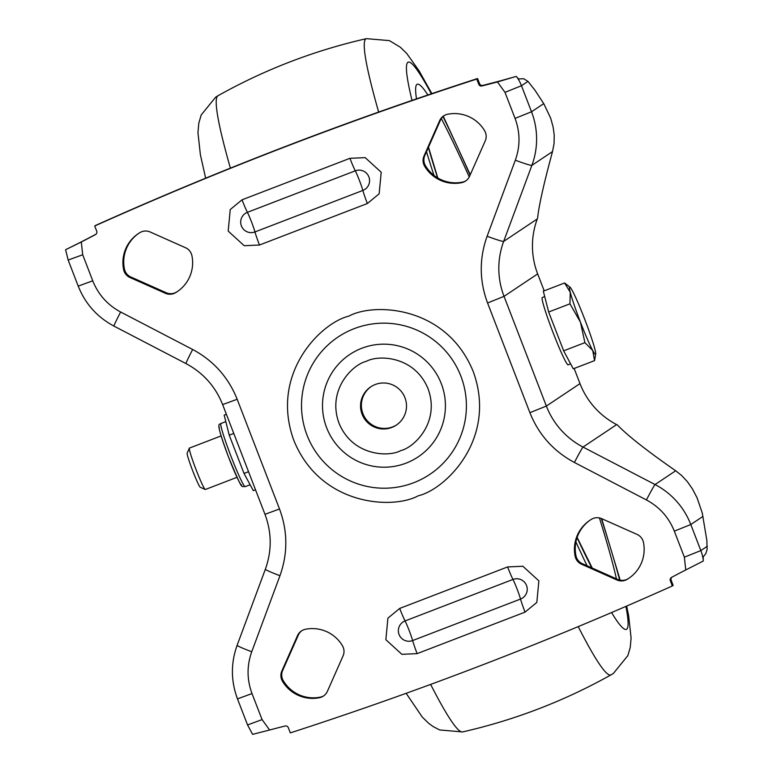 <?xml version="1.0" encoding="UTF-8"?>
<svg xmlns="http://www.w3.org/2000/svg" width="773" height="773" viewBox="0 0 773 773"><rect width="100%" height="100%" fill="white"/><g stroke="black" fill="none" stroke-linecap="round" stroke-linejoin="round"><path stroke-width="1.16" d="M518.451 78.933L523.669 78.74L527.988 81.368L521.475 85.726A41.587 41.481 -123.7 0 0 517.079 77.329L518.451 78.933M616.651 424.609L583.026 447.065A77.629 77.426 56.3 0 1 546.366 406.057L579.992 383.611A77.629 77.426 -123.7 0 0 616.651 424.609L617.434 425.015C627.695 435.653 647.117 450.91 675.679 470.776L681.602 475.463L687.4 481.695L692.453 488.961L697.062 497.773L702.251 512.953L706.86 540.453L707.102 549.497L705.817 553.545L703.198 556.927L703.237 561.053L685.757 569.952A998.04 995.489 -123.7 0 0 671.621 577.344A2.773 2.763 -123.7 0 0 670.346 580.784L672.346 585.953A3798.107 3788.386 56.3 0 1 290.319 732.881L288.319 727.712A2.773 2.763 -123.7 0 0 285.063 726.021A998.04 995.489 -123.7 0 0 269.622 730.002L262.076 719.615L252.017 693.565C246.848 679.651 246.761 665.708 251.737 651.755L279.961 575.711C287.904 553.429 287.759 531.186 279.507 508.982L237.176 399.274C228.364 377.282 213.532 360.682 192.661 349.483L120.636 312.002C107.563 304.987 98.268 294.59 92.75 280.812L82.701 254.761L81.31 241.997L65.637 249.698L79.175 242.954A998.04 995.489 -123.7 0 0 96.045 234.18M371.175 386.568A23.006 22.948 -123.7 0 0 392.636 426.889A23.006 22.948 -123.7 0 0 396.723 424.831M391.814 427.44A23.006 22.948 -123.7 0 0 403.912 395.418A23.006 22.948 -123.7 0 0 370.76 386.838A23.006 22.948 -123.7 0 0 391.814 427.44M81.31 241.997A998.04 995.489 -123.7 0 0 95.446 234.606A2.773 2.763 -123.7 0 0 96.722 231.175L94.721 225.996A3798.107 3788.386 56.3 0 1 283.739 147.363A3798.107 3788.386 56.3 0 1 476.748 79.068L478.748 84.238L479.569 83.687A2.773 2.763 -123.7 0 0 482.825 85.388A998.04 995.489 -123.7 0 0 501.484 80.537L516.219 76.401L517.079 77.329M269.622 730.002L252.655 734.35L252.259 733.799M65.744 250.529L65.637 249.698M703.227 559.749L703.227 559.749A41.587 41.481 -123.7 0 0 700.84 550.579L690.791 524.529A75.686 75.493 -123.7 0 0 655.05 484.545L583.026 447.065A16.639 0.57 117.5 0 0 574.407 462.467L646.421 499.947C659.495 506.962 668.79 517.359 674.317 531.138L684.366 557.188L685.757 569.952M537.293 218.943A77.629 77.426 -123.7 0 0 537.66 273.903L504.035 296.359A77.629 77.426 56.3 0 1 503.667 241.398L537.293 218.943L537.593 218.121C538.907 205.56 543.883 183.375 552.511 151.585L554.057 143.585L554.212 134.927L553.12 126.985L550.656 118.114L543.834 103.814L535.167 90.528L527.988 81.368M544.192 290.832L537.66 273.903M579.992 383.611L574.155 368.47M138.792 233.311A34.93 34.843 -123.7 0 0 124.453 269.072A11.093 11.064 -123.7 0 0 130.811 276.976L166.234 292.745A11.093 11.064 -123.7 0 0 176.341 292.175A34.93 34.843 -123.7 0 0 177.577 291.411M301.885 630.662A11.093 11.064 -123.7 0 0 298.33 635.087L282.657 670.5A11.093 11.064 -123.7 0 0 283.256 680.626A34.93 34.843 -123.7 0 0 320.331 697.13A11.093 11.064 -123.7 0 0 323.829 695.768M590.311 519.997A34.93 34.843 -123.7 0 0 575.972 555.758A11.093 11.064 -123.7 0 0 582.33 563.662L617.753 579.431A11.093 11.064 -123.7 0 0 627.86 578.861A34.93 34.843 -123.7 0 0 629.096 578.088M444.06 115.631A11.093 11.064 -123.7 0 0 440.494 120.066L424.831 155.479A11.093 11.064 -123.7 0 0 425.421 165.606A34.93 34.843 -123.7 0 0 462.505 182.109A11.093 11.064 -123.7 0 0 466.003 180.747M479.569 83.687L477.579 78.517A3798.107 3788.386 -123.7 0 0 284.57 146.812A3798.107 3788.386 -123.7 0 0 95.552 225.445L94.721 225.996M671.853 577.218A2.773 2.763 -123.7 0 0 671.167 580.233L670.346 580.784M672.346 585.953L673.167 585.403L671.167 580.233M242.026 199.821A16.639 1.159 -111 0 0 247.399 212.324L355.29 170.823A10.513 10.484 56.3 0 1 368.866 176.872A10.513 10.484 56.3 0 1 362.856 190.438L254.964 231.939A10.513 10.484 56.3 0 1 241.389 225.9A10.513 10.484 56.3 0 1 247.399 212.324A12.755 0.889 -111 0 1 251.505 221.909A12.755 0.889 69 0 1 254.964 231.939A16.639 1.159 69 0 0 259.467 245.022L367.368 203.521A16.639 1.159 -111 0 1 362.856 190.438A12.755 0.889 -111 0 0 359.406 180.418A12.755 0.889 -111 0 0 355.29 170.823A16.639 1.159 -111 0 1 349.927 158.32L242.026 199.821L230.238 209.541L228.19 231.098L244.191 245.708L259.467 245.022M525.041 612.129A16.639 1.159 69 0 1 520.529 599.056L412.637 640.556A10.513 10.484 56.3 0 1 399.061 634.507A10.513 10.484 56.3 0 1 405.062 620.941L512.963 579.441A10.513 10.484 56.3 0 1 526.529 585.48A10.513 10.484 56.3 0 1 520.529 599.056A12.755 0.889 69 0 0 517.079 589.026A12.755 0.889 -111 0 0 512.963 579.441A16.639 1.159 -111 0 1 507.6 566.938L399.699 608.428A16.639 1.159 69 0 0 405.062 620.941A12.755 0.889 69 0 1 409.178 630.526A12.755 0.889 69 0 1 412.637 640.556A16.639 1.159 69 0 0 417.14 653.629L525.041 612.129L536.829 602.409L538.868 580.861L522.877 566.251L507.6 566.938M477.579 78.517L476.748 79.068M478.748 84.238A2.773 2.763 -123.7 0 0 482.004 85.938A998.04 995.489 -123.7 0 0 497.445 81.948L504.991 92.345L515.05 118.395C520.21 132.309 520.306 146.242 515.33 160.204L487.106 236.238C479.163 258.52 479.308 280.763 487.56 302.977L529.891 412.676C538.694 434.677 553.536 451.268 574.407 462.467M516.219 76.401L497.445 81.948M461.684 182.66A11.093 11.064 -123.7 0 0 469.559 176.312L485.231 140.899A11.093 11.064 -123.7 0 0 484.632 130.772A34.93 34.843 -123.7 0 0 447.557 114.269A11.093 11.064 -123.7 0 0 439.673 120.617L424.01 156.03A11.093 11.064 -123.7 0 0 424.599 166.156A34.93 34.843 -123.7 0 0 461.684 182.66L462.505 182.109M575.151 556.309A11.093 11.064 -123.7 0 0 581.509 564.213L616.922 579.982A11.093 11.064 -123.7 0 0 627.038 579.412A34.93 34.843 -123.7 0 0 643.436 542.327A11.093 11.064 -123.7 0 0 637.078 534.423L601.665 518.654A11.093 11.064 -123.7 0 0 591.548 519.234A34.93 34.843 -123.7 0 0 575.151 556.309L575.972 555.758M319.51 697.681A11.093 11.064 -123.7 0 0 327.394 691.333L343.057 655.919A11.093 11.064 -123.7 0 0 342.468 645.793A34.93 34.843 -123.7 0 0 305.383 629.29A11.093 11.064 -123.7 0 0 297.508 635.638L281.836 671.051A11.093 11.064 -123.7 0 0 282.435 681.177A34.93 34.843 -123.7 0 0 319.51 697.681L320.331 697.13M165.403 293.296A11.093 11.064 -123.7 0 0 175.519 292.725A34.93 34.843 -123.7 0 0 191.917 255.65A11.093 11.064 -123.7 0 0 185.559 247.746L150.136 231.977A11.093 11.064 -123.7 0 0 140.029 232.547A34.93 34.843 -123.7 0 0 123.622 269.622A11.093 11.064 -123.7 0 0 129.99 277.526L165.403 293.296L166.234 292.745M412.019 100.393A303.847 21.2 -111 0 1 407.902 62.323A303.847 21.2 -111 0 1 431.334 93.813M442.968 116.549A303.847 21.2 -111 0 1 470.11 175.075M601.336 518.519A303.847 21.2 -111 0 1 619.675 580.079M625.908 606.39A303.847 21.2 -111 0 1 626.623 629.222A303.847 21.2 -111 0 1 611.569 612.554M416.492 98.867A280.01 19.528 -111 0 1 416.995 84.373A280.01 19.528 -111 0 1 427.894 94.982M441.315 118.549A280.01 19.528 -111 0 1 469.259 176.94M599.423 517.939A280.01 19.528 -111 0 1 616.439 578.842M587.074 565.768A303.847 21.2 -111 0 1 575.904 541.96M433.933 175.336A303.847 21.2 -111 0 1 426.493 151.73M591.78 567.865A280.01 19.528 -111 0 1 577.045 537.641M437.576 177.848A280.01 19.528 -111 0 1 428.358 147.498M233.765 433.421L229.243 435.16L244.017 473.443L248.539 471.704M255.525 489.802L253.312 490.652L244.017 473.443M229.243 435.16L224.17 415.14L226.383 414.289M570.629 363.861L568.136 364.817A36.041 2.512 -111 0 1 556.386 341.009A36.041 2.512 -111 0 1 542.897 302.774A36.041 2.512 -111 0 1 542.269 297.537L544.714 296.6M221.088 435.924L189.433 448.098A22.175 1.546 69 0 0 189.346 448.185L187.172 453.113A18.349 1.275 69 0 0 187.559 455.712A18.349 1.275 69 0 0 194.197 474.593A18.349 1.275 69 0 0 200.313 487.29L205.232 489.483A22.175 1.546 69 0 0 205.357 489.493L237.011 477.318M189.346 448.185A22.175 1.546 69 0 0 189.82 451.316A22.175 1.546 69 0 0 197.84 474.149A22.175 1.546 69 0 0 205.232 489.483M594.543 360.633L573.276 368.808L563.643 350.826L548.666 312.012L543.322 291.17L564.59 282.986L570.261 292.252A36.041 2.512 -111 0 1 570.001 287.16A36.041 2.512 -111 0 1 572.397 290.822A36.041 2.512 -111 0 1 584.707 319.23A36.041 2.512 -111 0 1 594.872 349.058A36.041 2.512 -111 0 1 595.693 353.937A36.041 2.512 -111 0 1 592.727 350.488A36.041 2.512 -111 0 1 580.417 322.09L584.91 342.652L592.727 350.488L594.543 360.633L595.693 353.937M570.261 292.252A36.041 2.512 69 0 0 580.417 322.09L569.933 303.828L570.261 292.252M570.001 287.16L564.59 282.986M548.666 312.012L569.933 303.828M563.643 350.826L584.91 342.652M366.305 361.339C378.644 354.527 414.734 356.034 428.087 388.838C440.233 422.116 414.483 447.403 400.762 450.62C388.413 457.423 352.333 455.925 338.98 423.111C326.834 389.834 352.585 364.556 366.305 361.339M406.125 463.124A61.569 61.415 -123.7 0 0 441.286 383.64A61.569 61.415 -123.7 0 0 361.803 348.256A61.569 61.415 -123.7 0 0 326.641 427.74A61.569 61.415 -123.7 0 0 406.125 463.124M543.719 103.63L531.524 111.776L521.475 85.726L504.991 92.345M552.511 151.585L531.882 165.364A75.686 75.493 -123.7 0 0 531.524 111.776L515.05 118.395M487.106 236.238A16.639 0.966 -159.6 0 0 503.667 241.398L531.882 165.364A16.639 0.966 -159.6 0 1 515.33 160.204M529.891 412.676L546.366 406.057L504.035 296.359L487.56 302.977M675.679 470.776L655.05 484.545A16.639 0.57 117.5 0 0 646.421 499.947M702.986 516.383L690.791 524.529L674.317 531.138M707.363 546.221L700.84 550.579L684.366 557.188M354.227 328.641A82.595 82.382 56.3 0 1 460.863 376.113A82.595 82.382 56.3 0 1 413.69 482.739A82.595 82.382 56.3 0 1 307.065 435.267A82.595 82.382 56.3 0 1 354.227 328.641M482.004 85.938L482.825 85.388M252.51 734.157L247.544 724.939L262.076 719.615M237.524 698.86L252.017 693.565M237.156 645.271A16.639 0.966 20.4 0 0 237.127 645.3A16.639 0.966 20.4 0 0 251.737 651.755M265.381 569.237A16.639 0.966 20.4 0 0 265.352 569.266A16.639 0.966 20.4 0 0 279.961 575.711M247.544 724.939L237.485 698.889C230.847 681.061 230.731 663.195 237.127 645.3L265.352 569.266C271.922 550.927 271.796 532.607 264.975 514.306L279.507 508.982M222.682 404.569L237.176 399.274M186.022 363.571A16.639 0.57 -62.5 0 1 185.974 363.581A16.639 0.57 -62.5 0 1 192.661 349.483M113.998 326.08A16.639 0.57 -62.5 0 1 113.95 326.1A16.639 0.57 -62.5 0 1 120.636 312.002M78.257 286.107L92.75 280.812M68.198 260.057L82.701 254.761M439.673 120.617L440.494 120.066M424.01 156.03L424.831 155.479M424.599 166.156L425.421 165.606M581.509 564.213L582.33 563.662M616.922 579.982L617.753 579.431M627.038 579.412L627.86 578.861M297.508 635.638L298.33 635.087M281.836 671.051L282.657 670.5M282.435 681.177L283.256 680.626M175.519 292.725L176.341 292.175M123.622 269.622L124.453 269.072M129.99 277.526L130.811 276.976M367.368 203.521L379.156 193.791L381.205 172.244L365.204 157.634L349.927 158.32M399.699 608.428L387.911 618.158L385.862 639.706L401.863 654.316L417.14 653.629M418.203 495.812C445.818 489.338 497.638 438.455 473.202 371.484C446.321 305.461 373.707 302.436 348.865 316.138C321.249 322.612 269.429 373.494 293.866 440.465C320.747 506.489 393.36 509.513 418.203 495.812M205.647 178.186L200.381 154.706L197.956 132.598L198.796 123.236L201.173 114.993L215.657 97.156L217.947 95.755A340.816 23.77 69 0 0 217.841 95.823A340.816 23.77 69 0 0 230.383 168.137M378.654 112.046A340.816 23.77 -111 0 1 365.871 38.892A340.816 23.77 -111 0 1 366.431 38.65L389.36 40.611L400.327 47.221L406.782 53.521L419.13 70.903L431.865 93.639M430.629 684.405A340.816 23.77 69 0 0 462.621 731.925C514.866 720.03 564.358 700.995 611.105 674.81A340.816 23.77 -111 0 1 578.223 626.613M225.813 421.623L220.923 423.507A33.819 2.358 69 0 0 220.923 423.507A33.819 2.358 69 0 0 220.885 423.527A33.819 2.358 69 0 0 230.953 456.176A33.819 2.358 69 0 0 245.205 486.642A33.819 2.358 69 0 0 245.234 486.632M241.659 485.038A31.046 2.164 -111 0 1 228.634 457.307A31.046 2.164 -111 0 1 219.3 427.102M264.975 514.306L222.643 404.598C215.406 386.461 203.183 372.789 185.974 363.581L113.95 326.1C97.185 317.123 85.272 303.799 78.228 286.136L68.169 260.086L65.676 250.037M217.947 95.755C264.695 69.57 314.186 50.535 366.431 38.65M443.277 116.269L470.255 174.746M601.684 518.673L620.197 580.194M626.652 606.071L628.662 615.868L631.097 637.976L630.256 647.33L627.879 655.581L613.395 673.418L611.105 674.81M462.621 731.925L439.682 729.963L433.218 726.61L428.725 723.354L422.261 717.054L406.154 693.313M428.503 147.179L437.779 177.974M577.122 537.39L592.224 568.058M250.123 484.748L245.205 486.642C240.664 485.579 243.611 492.845 228.537 457.075C216.179 423.362 218.479 424.812 220.344 423.807L220.923 423.507"/></g></svg>
